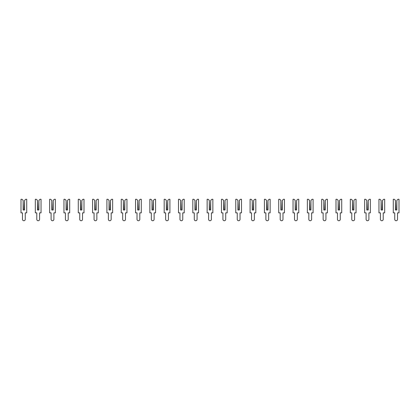 <?xml version="1.0" encoding="UTF-8"?>
<svg xmlns="http://www.w3.org/2000/svg" width="420" height="420" viewBox="0 0 420 420"><rect width="100%" height="100%" fill="white"/><g stroke="black" fill="none" stroke-linecap="round" stroke-linejoin="round"><path stroke-width="0.63" d="M22.003 199.264L23.147 200.408L23.147 210L24.581 210L24.581 200.408L25.725 199.264L26.728 199.264L26.728 212.861L25.258 212.861L25.258 219.345A1.397 1.397 0 0 1 23.861 220.736A1.397 1.397 0 0 1 22.47 219.345L22.47 212.861L21 212.861L21 199.264L22.003 199.264M23.399 210L23.147 200.408M24.581 200.408L24.329 210M36.32 199.264L37.464 200.408L37.464 210L38.897 210L38.897 200.408L40.042 199.264L41.045 199.264L41.045 212.861L39.58 212.861L39.58 219.345A1.397 1.397 0 0 1 38.183 220.736A1.397 1.397 0 0 1 36.787 219.345L36.787 212.861L35.317 212.861L35.317 199.264L36.32 199.264M37.716 210L37.464 200.408M38.897 200.408L38.645 210M50.636 199.264L51.786 200.408L51.786 210L53.214 210L53.214 200.408L54.364 199.264L55.361 199.264L55.361 212.861L53.897 212.861L53.897 219.345A1.397 1.397 0 0 1 52.5 220.736A1.397 1.397 0 0 1 51.104 219.345L51.104 212.861L49.639 212.861L49.639 199.264L50.636 199.264M52.033 210L51.786 200.408M53.214 200.408L52.967 210M64.958 199.264L66.103 200.408L66.103 210L67.536 210L67.536 200.408L68.68 199.264L69.683 199.264L69.683 212.861L68.213 212.861L68.213 219.345A1.397 1.397 0 0 1 66.817 220.736A1.397 1.397 0 0 1 65.42 219.345L65.42 212.861L63.956 212.861L63.956 199.264L64.958 199.264M66.355 210L66.103 200.408M67.536 200.408L67.284 210M79.275 199.264L80.42 200.408L80.42 210L81.853 210L81.853 200.408L82.997 199.264L84 199.264L84 212.861L82.53 212.861L82.53 219.345A1.397 1.397 0 0 1 81.139 220.736A1.397 1.397 0 0 1 79.742 219.345L79.742 212.861L78.272 212.861L78.272 199.264L79.275 199.264M80.671 210L80.42 200.408M81.853 200.408L81.601 210M93.592 199.264L94.736 200.408L94.736 210L96.17 210L96.17 200.408L97.314 199.264L98.317 199.264L98.317 212.861L96.852 212.861L96.852 219.345A1.397 1.397 0 0 1 95.456 220.736A1.397 1.397 0 0 1 94.059 219.345L94.059 212.861L92.589 212.861L92.589 199.264L93.592 199.264M94.988 210L94.736 200.408M96.17 200.408L95.918 210M107.914 199.264L109.058 200.408L109.058 210L110.486 210L110.486 200.408L111.636 199.264L112.639 199.264L112.639 212.861L111.169 212.861L111.169 219.345A1.397 1.397 0 0 1 109.772 220.736A1.397 1.397 0 0 1 108.376 219.345L108.376 212.861L106.911 212.861L106.911 199.264L107.914 199.264M109.305 210L109.058 200.408M110.486 200.408L110.239 210M122.231 199.264L123.375 200.408L123.375 210L124.808 210L124.808 200.408L125.953 199.264L126.956 199.264L126.956 212.861L125.486 212.861L125.486 219.345A1.397 1.397 0 0 1 124.089 220.736A1.397 1.397 0 0 1 122.692 219.345L122.692 212.861L121.228 212.861L121.228 199.264L122.231 199.264M123.627 210L123.375 200.408M124.808 200.408L124.556 210M136.547 199.264L137.692 200.408L137.692 210L139.125 210L139.125 200.408L140.27 199.264L141.272 199.264L141.272 212.861L139.808 212.861L139.808 219.345A1.397 1.397 0 0 1 138.411 220.736A1.397 1.397 0 0 1 137.015 219.345L137.015 212.861L135.544 212.861L135.544 199.264L136.547 199.264M137.944 210L137.692 200.408M139.125 200.408L138.873 210M150.864 199.264L152.014 200.408L152.014 210L153.442 210L153.442 200.408L154.586 199.264L155.589 199.264L155.589 212.861L154.124 212.861L154.124 219.345A1.397 1.397 0 0 1 152.728 220.736A1.397 1.397 0 0 1 151.331 219.345L151.331 212.861L149.861 212.861L149.861 199.264L150.864 199.264M152.261 210L152.014 200.408M153.442 200.408L153.195 210M165.186 199.264L166.331 200.408L166.331 210L167.764 210L167.764 200.408L168.908 199.264L169.911 199.264L169.911 212.861L168.441 212.861L168.441 219.345A1.397 1.397 0 0 1 167.044 220.736A1.397 1.397 0 0 1 165.648 219.345L165.648 212.861L164.183 212.861L164.183 199.264L165.186 199.264M166.583 210L166.331 200.408M167.764 200.408L167.512 210M179.503 199.264L180.647 200.408L180.647 210L182.081 210L182.081 200.408L183.225 199.264L184.228 199.264L184.228 212.861L182.758 212.861L182.758 219.345A1.397 1.397 0 0 1 181.361 220.736A1.397 1.397 0 0 1 179.97 219.345L179.97 212.861L178.5 212.861L178.5 199.264L179.503 199.264M180.899 210L180.647 200.408M182.081 200.408L181.828 210M193.82 199.264L194.964 200.408L194.964 210L196.397 210L196.397 200.408L197.542 199.264L198.544 199.264L198.544 212.861L197.08 212.861L197.08 219.345A1.397 1.397 0 0 1 195.683 220.736A1.397 1.397 0 0 1 194.287 219.345L194.287 212.861L192.817 212.861L192.817 199.264L193.82 199.264M195.216 210L194.964 200.408M196.397 200.408L196.145 210M208.136 199.264L209.286 200.408L209.286 210L210.714 210L210.714 200.408L211.864 199.264L212.861 199.264L212.861 212.861L211.397 212.861L211.397 219.345A1.397 1.397 0 0 1 210 220.736A1.397 1.397 0 0 1 208.603 219.345L208.603 212.861L207.139 212.861L207.139 199.264L208.136 199.264M209.533 210L209.286 200.408M210.714 200.408L210.467 210M222.458 199.264L223.603 200.408L223.603 210L225.036 210L225.036 200.408L226.18 199.264L227.183 199.264L227.183 212.861L225.713 212.861L225.713 219.345A1.397 1.397 0 0 1 224.317 220.736A1.397 1.397 0 0 1 222.92 219.345L222.92 212.861L221.456 212.861L221.456 199.264L222.458 199.264M223.855 210L223.603 200.408M225.036 200.408L224.784 210M236.775 199.264L237.92 200.408L237.92 210L239.353 210L239.353 200.408L240.497 199.264L241.5 199.264L241.5 212.861L240.03 212.861L240.03 219.345A1.397 1.397 0 0 1 238.639 220.736A1.397 1.397 0 0 1 237.242 219.345L237.242 212.861L235.772 212.861L235.772 199.264L236.775 199.264M238.172 210L237.92 200.408M239.353 200.408L239.101 210M251.092 199.264L252.236 200.408L252.236 210L253.67 210L253.67 200.408L254.814 199.264L255.817 199.264L255.817 212.861L254.352 212.861L254.352 219.345A1.397 1.397 0 0 1 252.956 220.736A1.397 1.397 0 0 1 251.559 219.345L251.559 212.861L250.089 212.861L250.089 199.264L251.092 199.264M252.488 210L252.236 200.408M253.67 200.408L253.418 210M265.414 199.264L266.558 200.408L266.558 210L267.986 210L267.986 200.408L269.136 199.264L270.139 199.264L270.139 212.861L268.669 212.861L268.669 219.345A1.397 1.397 0 0 1 267.272 220.736A1.397 1.397 0 0 1 265.876 219.345L265.876 212.861L264.411 212.861L264.411 199.264L265.414 199.264M266.805 210L266.558 200.408M267.986 200.408L267.74 210M279.731 199.264L280.875 200.408L280.875 210L282.308 210L282.308 200.408L283.453 199.264L284.456 199.264L284.456 212.861L282.986 212.861L282.986 219.345A1.397 1.397 0 0 1 281.589 220.736A1.397 1.397 0 0 1 280.193 219.345L280.193 212.861L278.728 212.861L278.728 199.264L279.731 199.264M281.127 210L280.875 200.408M282.308 200.408L282.056 210M294.047 199.264L295.192 200.408L295.192 210L296.625 210L296.625 200.408L297.769 199.264L298.772 199.264L298.772 212.861L297.308 212.861L297.308 219.345A1.397 1.397 0 0 1 295.911 220.736A1.397 1.397 0 0 1 294.514 219.345L294.514 212.861L293.044 212.861L293.044 199.264L294.047 199.264M295.444 210L295.192 200.408M296.625 200.408L296.373 210M308.364 199.264L309.514 200.408L309.514 210L310.942 210L310.942 200.408L312.086 199.264L313.089 199.264L313.089 212.861L311.624 212.861L311.624 219.345A1.397 1.397 0 0 1 310.228 220.736A1.397 1.397 0 0 1 308.831 219.345L308.831 212.861L307.361 212.861L307.361 199.264L308.364 199.264M309.76 210L309.514 200.408M310.942 200.408L310.695 210M322.686 199.264L323.831 200.408L323.831 210L325.264 210L325.264 200.408L326.408 199.264L327.411 199.264L327.411 212.861L325.941 212.861L325.941 219.345A1.397 1.397 0 0 1 324.544 220.736A1.397 1.397 0 0 1 323.148 219.345L323.148 212.861L321.683 212.861L321.683 199.264L322.686 199.264M324.082 210L323.831 200.408M325.264 200.408L325.012 210M337.003 199.264L338.147 200.408L338.147 210L339.581 210L339.581 200.408L340.725 199.264L341.728 199.264L341.728 212.861L340.258 212.861L340.258 219.345A1.397 1.397 0 0 1 338.861 220.736A1.397 1.397 0 0 1 337.47 219.345L337.47 212.861L336 212.861L336 199.264L337.003 199.264M338.399 210L338.147 200.408M339.581 200.408L339.329 210M351.32 199.264L352.464 200.408L352.464 210L353.897 210L353.897 200.408L355.042 199.264L356.044 199.264L356.044 212.861L354.58 212.861L354.58 219.345A1.397 1.397 0 0 1 353.183 220.736A1.397 1.397 0 0 1 351.787 219.345L351.787 212.861L350.317 212.861L350.317 199.264L351.32 199.264M352.716 210L352.464 200.408M353.897 200.408L353.645 210M365.636 199.264L366.786 200.408L366.786 210L368.214 210L368.214 200.408L369.364 199.264L370.361 199.264L370.361 212.861L368.897 212.861L368.897 219.345A1.397 1.397 0 0 1 367.5 220.736A1.397 1.397 0 0 1 366.104 219.345L366.104 212.861L364.639 212.861L364.639 199.264L365.636 199.264M367.033 210L366.786 200.408M368.214 200.408L367.967 210M379.958 199.264L381.103 200.408L381.103 210L382.536 210L382.536 200.408L383.681 199.264L384.683 199.264L384.683 212.861L383.213 212.861L383.213 219.345A1.397 1.397 0 0 1 381.817 220.736A1.397 1.397 0 0 1 380.42 219.345L380.42 212.861L378.956 212.861L378.956 199.264L379.958 199.264M381.355 210L381.103 200.408M382.536 200.408L382.284 210M394.275 199.264L395.419 200.408L395.419 210L396.853 210L396.853 200.408L397.997 199.264L399 199.264L399 212.861L397.53 212.861L397.53 219.345A1.397 1.397 0 0 1 396.139 220.736A1.397 1.397 0 0 1 394.742 219.345L394.742 212.861L393.272 212.861L393.272 199.264L394.275 199.264M395.671 210L395.419 200.408M396.853 200.408L396.601 210"/></g></svg>
